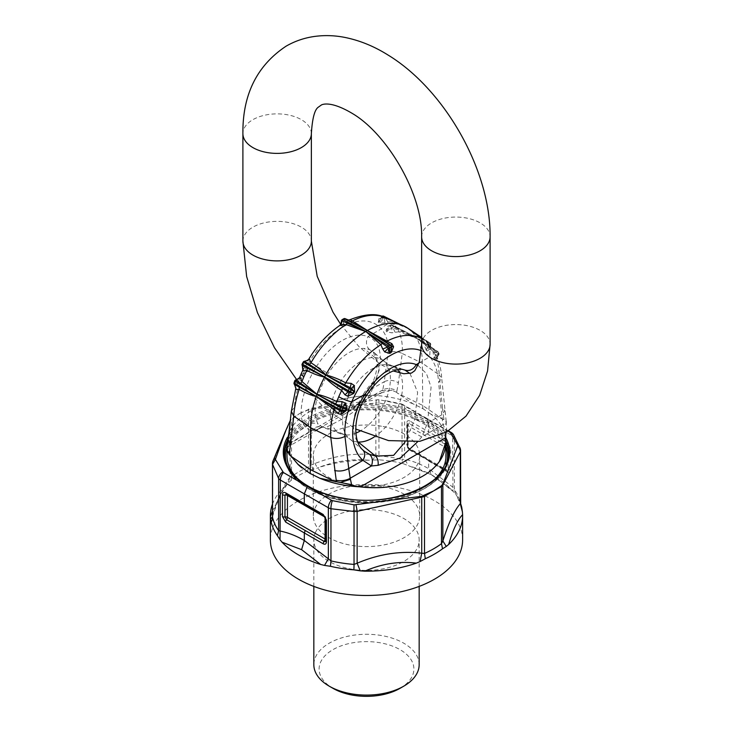 <?xml version="1.0" encoding="UTF-8"?>
<svg xmlns="http://www.w3.org/2000/svg" width="733" height="733" viewBox="0 0 733 733"><rect width="100%" height="100%" fill="white"/><g stroke="black" fill="none" stroke-linecap="round" stroke-linejoin="round"><path stroke-width="0.55" stroke-dasharray="3.67 2.75" d="M272.456 504.231A96.115 55.488 180 0 1 274.279 500.071A96.115 55.488 180 0 1 284.312 486.923L272.456 511.112M272.529 517.351L272.731 514.493L272.456 516.82M273.079 460.755A7.898 5.864 22.8 0 0 272.731 462.624L290.14 421.191L290.14 477.201C284.34 483.826 278.531 496.25 272.731 514.493L272.731 462.624A7.898 4.563 0 0 0 272.456 463.815M272.438 516.976L272.557 516.527C275.645 506.851 278.65 499.054 281.573 493.126L287.391 483.835L290.14 477.21L291.523 476.679L291.523 419.588A7.898 4.563 0 0 0 290.14 421.191A7.898 5.864 22.8 0 1 290.186 420.43L291.514 418.836L299.467 413.586L291.523 419.588L291.514 418.836M325.663 519.001A2.63 1.521 180 0 1 325.745 518.607A2.63 1.521 -0 0 0 325.837 518.213A2.63 1.521 -0 0 0 325.067 517.141A2.63 1.521 119.9 0 0 324.517 515.931A2.63 1.521 119.9 0 0 324.133 515.812A2.281 1.319 59.9 0 1 325.745 518.607L325.745 540.468A2.63 1.521 0 0 0 325.837 540.074A2.63 1.521 0 0 0 325.663 539.525M368.268 460.214C351.199 458.656 334.001 461.332 316.674 468.24A96.115 55.488 0 0 1 368.268 460.214L372.74 460.122L375.864 454.955C354.332 452.49 332.809 455.844 311.278 465.006L308.501 466.875L307.695 470.962L316.674 468.24M448.065 431.096L401.611 404.286L378.906 399.668L378.961 455.908L375.864 454.955L375.864 403.077A7.898 4.563 180 0 1 378.961 402.967L402.041 407.264A7.898 4.563 180 0 1 404.653 408.263L404.653 459.325L402.041 459.426L402.536 463.403L431.425 474.7L450.978 489.232A96.115 55.488 0 0 0 434.458 476.45L434.458 476.45A96.115 55.488 0 0 0 412.331 466.912M299.467 413.586L308.501 409.784A7.898 4.563 180 0 1 311.278 408.987L311.278 465.006L312.899 469.432M460.544 450.621A7.898 4.563 0 0 0 460.471 450.025L454.378 437.482A7.898 4.563 0 0 0 452.655 435.979L452.957 491.257L450.978 489.232M460.269 503.681L460.471 450.025M453.415 434.504A7.898 6.13 -36.5 0 1 454.378 437.482L454.378 489.644L452.655 487.033L428.686 468.671C420.513 464.016 412.505 460.901 404.653 459.325L408.483 465.583M445.664 447.515A2.63 1.521 0 0 0 448.202 447.909L448.202 469.771A2.63 1.521 180 0 1 445.664 469.377L445.664 447.515A2.63 1.521 -59.9 0 1 446.599 445.114L409.069 423.436L407.475 424.361A2.63 1.521 0 0 0 407.401 424.728A2.63 1.521 0 0 0 408.171 425.8L445.664 447.515M460.544 503.397A96.115 55.488 0 0 0 456.796 495.847A96.115 55.488 0 0 0 455.605 494.042L452.957 491.257L431.425 474.7L434.458 476.45M402.536 463.403A96.115 55.488 0 0 0 379.135 459.838L372.74 460.122M284.312 486.923L290.479 480.894A96.115 55.488 180 0 1 307.695 470.962M315.969 531.425A52.666 30.401 0 0 0 313.834 539.983A52.666 30.401 0 0 0 359.014 570.082A52.666 30.401 0 0 0 417.031 548.55A52.666 30.401 0 0 0 419.166 539.983A52.666 30.401 0 0 0 373.986 509.893A52.666 30.401 0 0 0 315.969 531.425M462.615 539.983A96.115 55.488 0 0 0 380.17 485.063A96.115 55.488 0 0 0 274.279 524.361A96.115 55.488 0 0 0 270.385 539.983M378.906 399.668L311.369 408.199L299.467 413.559M419.166 664.684A52.666 30.401 0 0 0 373.986 634.586A52.666 30.401 0 0 0 315.969 656.127A52.666 30.401 0 0 0 313.834 664.684M400.016 688.333A47.398 27.368 0 0 0 411.983 676.687A47.398 27.368 0 0 0 379.841 642.731A47.398 27.368 0 0 0 321.017 661.285A47.398 27.368 0 0 0 332.984 688.333M291.313 411.332L294.391 407.191C295.133 396.965 298.102 385.888 303.288 373.949A66.346 38.308 -60 0 1 381.307 328.897C386.548 334.825 388.792 342.897 388.023 353.132L384.275 381.691C388.847 379.593 393.548 379.951 398.386 382.763L402.215 353.489C397.332 351.08 392.604 350.96 388.023 353.132M288.206 439.379L291.258 435.402L294.391 407.191M286.869 447.964L289.847 444.317L286.942 447.616A10.537 7.138 -171.2 0 1 290.011 443.492L311.241 431.233C314.402 427.037 318.186 425.699 322.575 427.229L318.095 424.031C312.047 412.871 315.364 396.086 328.045 373.656A45.089 26.031 -60 0 1 364.099 348.459A45.089 26.031 -60 0 1 369.588 349.668L373.234 351.822L379.557 369.148L370.66 393.676L363.55 403.571C348.972 417.572 330.281 424.599 326.103 427.577L321.796 426.927L342.32 434.376A42.45 24.51 -60 0 1 335.146 392.036A42.45 24.51 -60 0 1 374.765 357.53A42.45 24.51 -60 0 1 384.358 361.561A42.45 24.51 -60 0 1 387.152 396.471A42.45 24.51 -60 0 1 359.995 431.141M289.847 444.317L291.258 435.402L305.469 427.192C296.792 417.764 301.62 389.333 316.702 366.198A55.534 32.06 -60 0 1 361.122 335.155A55.534 32.06 -60 0 1 367.884 336.649L381.307 328.897C385.173 324.371 389.498 322.905 394.272 324.508L396.241 327.055L390.991 325.223L387.546 326.231L386.071 330.794L386.758 331.884L391.88 332.837L398.88 331.737C401.684 337.904 402.793 345.161 402.215 353.489L422.355 363.247L422.776 408.51L413.119 403.883L397.625 393.264L396.599 392.292L396.901 390.991A10.537 6.954 10.2 0 0 382.791 389.919L384.275 381.691L370.064 389.901L368.369 390.203L370.66 393.676M386.071 330.794L390.213 325.489L391.413 325.159L416.023 337.07L415.538 336.3A78.999 45.611 120 0 0 409.051 329.135A78.999 45.611 120 0 0 408.455 328.686L408.363 328.622A78.999 45.611 120 0 0 407.53 328.036M408.418 328.659L425.534 340.35L430.491 344.29L430.509 345.179A1.576 1.292 -53.8 0 0 430.289 343.236L408.363 328.622L390.396 320.064L382.846 317.664A1.576 1.292 126.2 0 1 384.743 316.94L408.29 328.586M434.009 358.474L437.06 352.536L436.905 351.428L431.609 347.68L429.089 344.602L432.644 349.274L434.009 358.474L434.715 359.573L437.18 358.987L436.831 356.357L433.881 351.941C436.95 358.272 438.746 365.914 439.259 374.875L422.355 363.247A78.999 45.611 120 0 0 417.214 339.187L416.775 338.353A78.999 45.611 120 0 0 416.087 337.18L392.283 325.315A1.576 0.898 -63.5 0 0 392.054 325.104A1.576 1.576 0 0 0 390.112 325.525M436.831 356.357L436.529 355.633L436.831 356.357L438.435 354.03L416.775 338.353L392.961 326.497A77.304 44.631 120 0 0 392.283 325.315A1.576 1.228 148.9 0 0 390.231 325.873L387.079 329.795L387.803 330.876L391.825 327.944L390.9 327.028A1.576 1.219 151.2 0 1 392.961 326.497A1.576 0.898 116.5 0 1 392.943 327.761L391.825 327.944L391.88 332.837M387.546 326.231L390.231 325.873A75.728 43.723 120 0 1 390.9 327.028L386.758 331.884M391.413 325.159L391.413 325.159A1.576 0.898 -63.5 0 1 392.054 325.104L416.023 337.143M395.114 332.278L392.943 327.761L416.701 338.325M398.413 329.768L398.88 331.737L416.839 338.472L433.881 351.941L433.734 350.154M396.241 327.055L408.061 333.075L396.865 327.633L391.129 325.873L389.773 326.139L390.213 325.489M431.077 347.167L437.83 351.611A1.576 0.925 123.6 0 0 437.656 351.428A1.576 0.925 123.6 0 0 436.905 351.428L432.644 349.274M429.089 344.602A76.846 44.365 120 0 0 426.139 341.688L408.455 328.686L391.33 321.585L385.1 322.749L383.991 318.324L380.17 322.291L382.846 317.664A75.728 43.723 120 0 0 381.847 316.958L382.718 316.445L382.122 317.82L387.372 318.809L406.879 327.678L398.349 323.537M388.023 321.906L385.008 318.03A1.576 0.907 116.3 0 0 384.743 316.94A77.304 44.631 120 0 0 383.716 316.225A1.576 1.292 123.5 0 0 381.847 316.958L379.172 321.585A70.395 40.645 120 0 1 380.17 322.291A5.268 4.288 126.7 0 1 379.327 323.354A69.049 39.866 120 0 0 378.347 322.667L381.646 316.848L380.931 318.085L382.122 317.82M399.687 324.123L406.879 327.678M407.236 327.843L387.372 318.809M378.347 322.667L378.75 318.782L381.82 317.6L388.627 318.828M378.75 318.782L380.995 318.03L380.564 318.598L381.591 316.821A1.576 1.576 0 0 1 381.893 316.445M385.1 322.749L379.327 323.354M394.272 324.508A76.846 44.365 120 0 0 391.33 321.585L390.396 320.064M341.459 320.981A1.576 0.916 180 0 1 341.926 320.339A1.576 0.898 59.3 0 1 342.238 319.625M343.759 318.745A1.576 0.925 60.7 0 0 343.411 319.478A1.576 0.916 180 0 1 344.757 319.221L343.411 323.83A5.268 3.088 60.7 0 1 343.273 324.875A69.049 39.866 120 0 0 341.816 325.718L341.477 321.118M348.45 320.009L345.454 318.882L344.757 319.221L348.285 320.642L343.273 324.875M341.816 325.718L339.709 325.534M350.282 319.661L348.285 320.642M304.525 361.378L306.733 364.017L308.749 359.197L304.525 361.378A1.576 1.292 -60 0 0 303.489 362.203A75.728 43.723 120 0 0 302.491 364.054A1.576 1.292 -60 0 0 302.326 365.465L305.166 365.593L302.207 363.962M301.061 374.087L301.071 374.059A10.537 1.677 -156.6 0 1 303.288 373.949L316.702 366.198L328.045 373.656M303.224 362.084L306.156 363.742A70.395 40.645 120 0 0 305.166 365.593L305.753 365.831L302.811 370.257L302.326 365.465M294.73 380.913L295.106 380.794A1.576 1.246 95.1 0 1 295.94 379.914L299.898 376.826L298.991 381.068L295.82 388.298L294.446 384.165A1.576 1.246 95.1 0 1 294.437 382.718L294.052 382.864M298.285 382.965L294.565 384.559M295.94 379.914L298.991 381.068M442.475 408.217L443.722 418.021A10.537 4.838 172.8 0 1 446.104 420.605L441.697 378.1L439.259 374.875L442.475 408.217L444.858 410.801L441.742 414.869L438.609 382.333L441.697 378.1C441.202 369.826 439.479 362.331 436.52 355.633L436.529 355.633M445.737 437.189A79.521 45.913 0 0 0 430.922 414.163L443.978 419.642L446.333 422.006L446.104 420.605A10.537 4.838 172.8 0 1 442.989 424.673L445.948 430.17L445.976 432.305M425.534 340.35L430.216 345.646L429.712 356.852C434.898 362.734 437.867 371.228 438.609 382.333M433.102 352.527L437.06 352.536L437.894 353.388A1.576 1.228 -31.1 0 0 437.83 351.611A77.304 44.631 120 0 1 438.508 352.793A1.576 0.925 -56.4 0 1 438.435 354.03L438.554 354.919L434.715 359.573M438.673 354.9A1.576 1.576 0 0 0 438.829 353.141A1.576 1.219 -28.8 0 1 438.563 354.543L435.466 358.4L434.742 357.319L437.894 353.388A75.728 43.723 120 0 1 438.563 354.543L437.143 356.971L437.18 358.987M432.47 348.047L416.152 337.217M426.139 341.688L429.648 345.939L430.189 348.78L429.758 346.846L430.674 345.27L427.834 349.815A5.268 4.288 -53.3 0 0 427.247 351.025A69.049 39.866 120 0 0 426.267 350.328L428.475 343.887L428.219 342.714L421.64 337.666M429.511 344.483L428.475 343.887L424.251 345.051L423.472 341.642L428.219 342.714A1.576 0.907 123.7 0 1 429.263 342.522L429.336 342.568A77.304 44.631 120 0 0 429.263 342.522A1.576 1.292 -56.5 0 1 429.511 344.483L426.844 349.11A70.395 40.645 120 0 1 427.834 349.815L430.509 345.179A75.728 43.723 120 0 0 429.511 344.483M421.64 338.536L423.747 339.104M421.64 338.619A76.846 44.365 120 0 1 422.052 338.838L423.472 341.642M426.267 350.328L424.251 345.051M430.189 348.78L427.247 351.025M429.648 345.939L429.529 347.451L430.766 345.325A1.576 1.576 0 0 0 430.326 343.264L429.336 342.568A77.304 44.631 120 0 1 430.289 343.236A1.576 0.907 -56.3 0 1 430.491 344.29L429.648 345.939M418.048 365.41L426.478 373.628L431.077 387.171L427.504 423.088L421.732 436.95L417.801 441.605M410.031 373.518L417.608 392.366L414.878 419.23L404.882 442.329M364.548 451.427L362.359 449.558C350.182 434.871 350.539 416.371 363.421 394.061C366.912 395.976 367.49 395.994 365.144 394.134M414.878 419.23L427.504 423.088L441.742 414.869L442.989 424.673L421.732 436.95L410.379 430.637M362.359 449.558L362.972 450.071M369.588 349.668C366.106 346.306 365.538 341.963 367.884 336.649C383.441 342.091 384.724 367.004 370.064 389.901L361.571 402.179L360.636 401.372L368.369 390.203C378.219 376.066 379.703 355.615 373.234 351.822L384.358 361.561L390.662 365.208A42.441 24.501 -60 0 1 397.552 369.661M360.636 401.372L348.972 411.506L344.51 414.218L361.571 402.179L363.55 403.571M286.411 447.854L287.052 447.396L287.455 444.51L372.355 395.499L381.462 392.888L316.519 429.785L311.241 431.233L305.469 427.192C309.28 423.308 313.486 422.245 318.095 424.031M316.519 429.785L322.575 427.229M396.599 392.292L392.173 390.377L389.993 390.405L381.417 392.915L382.791 389.919L361.571 402.179M446.333 422.006L446.159 421.539C446.8 422.868 445.792 424.279 443.153 425.772M446.159 421.539L446.589 429.474L445.948 430.17M446.589 429.474L446.14 432.213M422.776 408.51L423.601 409.124A79.521 45.913 0 0 0 421.851 408.116M430.922 414.163L423.601 409.124M334.789 401.088C346.828 397.68 359.353 395.82 372.355 395.499L372.382 395.371C359.335 395.747 346.81 397.653 334.789 401.088C315.841 406.696 302.106 414.631 293.576 424.883L289.278 431.847M392.173 390.377L382.562 390.79M413.119 403.883A79.521 45.913 0 0 0 388.893 397.029A79.521 45.913 0 0 0 373.244 395.334L374.352 395.197M373.244 395.334L372.382 395.371M380.858 393.19L377.898 394.363M289.306 431.627L293.576 424.883M381.472 426.23A53.188 30.713 0 0 0 313.312 455.697A53.188 30.713 0 0 0 351.528 485.164A53.188 30.713 0 0 0 419.688 455.697A53.188 30.713 0 0 0 381.472 426.23M381.472 486.437A53.188 30.713 0 0 0 313.312 515.904A53.188 30.713 0 0 0 351.528 545.37A53.188 30.713 0 0 0 419.688 515.904A53.188 30.713 0 0 0 381.472 486.437M446.021 455.697A79.521 45.913 0 0 0 388.893 411.644A79.521 45.913 0 0 0 286.979 455.697M297.91 478.933A79.521 45.913 0 0 0 344.107 499.75A79.521 45.913 0 0 0 435.09 478.933M287.263 444.968A79.521 45.913 0 0 0 297.919 464.319M308.602 408.968L308.501 466.875A94.795 54.728 180 0 0 299.467 471.466A94.795 54.728 0 0 0 291.523 476.679A13.167 8.503 -126.7 0 1 290.479 480.894M287.281 494.683A2.63 1.521 119.9 0 0 286.915 494.289A2.63 1.521 119.9 0 0 286.557 494.17L286.017 493.969A2.63 2.63 0 0 1 286.915 494.289L324.517 515.931A2.63 2.63 0 0 1 325.837 518.213L325.837 540.074A2.63 2.63 0 0 1 325.644 541.064A2.281 1.319 59.9 0 0 325.745 540.468M304.855 504.826L286.2 494.051M305.24 504.945L324.133 515.812A2.63 1.521 -60.1 0 1 323.748 515.693M377.055 399.65A7.898 2.016 -95.2 0 0 375.864 403.077L311.278 408.987A7.898 2.016 -95.2 0 1 311.369 408.199M400.639 403.883A7.898 2.263 -75.2 0 1 401.088 403.856A7.898 2.263 -75.2 0 1 402.041 407.264L402.041 459.426A94.795 54.728 180 0 0 378.961 455.908A13.167 1.411 -85.6 0 0 379.135 459.838M455.605 494.042L454.378 489.644A94.795 54.728 180 0 1 460.471 502.966A13.167 10.656 -12.9 0 0 460.691 504.918L456.796 495.847M425.635 418.122L427.055 418.488L428.686 422.107L428.686 431.81L409.967 421.072L409.069 423.436A2.63 1.521 -59.9 0 0 408.171 425.8L408.171 447.661A2.63 1.521 180 0 1 407.401 446.589A2.63 2.63 0 0 0 408.712 448.862L446.205 470.577A2.63 1.521 120.1 0 1 445.664 469.377L408.171 447.661A2.63 1.521 120.1 0 0 408.712 448.862A2.63 1.521 120.1 0 0 409.069 448.981L446.599 470.696A2.281 1.31 60.1 0 0 447.167 470.907L446.983 470.815A2.63 1.521 120.1 0 0 446.599 470.696A2.63 1.521 120.1 0 1 446.205 470.577A2.63 2.63 0 0 0 447.167 470.907A2.281 1.31 60.1 0 0 448.202 469.771A2.63 1.521 180 0 1 450.749 470.165C450.557 472.318 449.485 472.932 447.524 472.025L428.686 461.112L428.686 468.671L431.425 474.7M409.967 421.072C408.034 420.174 406.971 420.788 406.778 422.923L406.778 444.775L409.967 450.3L446.983 470.815A2.63 1.521 120.1 0 1 447.524 472.025M451.015 432.36A7.898 4.572 -59.9 0 1 452.655 435.979L404.653 408.263A7.898 4.554 -60.1 0 0 403.022 404.653A7.898 7.898 0 0 0 401.088 403.856L384.962 400.484M427.76 434.211L428.686 431.81L447.524 442.714L450.749 448.303L450.749 470.165M447.524 442.714A2.63 1.521 120.1 0 1 446.599 445.114A2.281 1.31 60.1 0 1 448.202 447.909A2.63 1.521 0 0 1 450.749 448.303M407.475 424.361A2.63 1.521 0 0 0 407.557 423.995L407.557 445.856A2.63 1.521 0 0 1 407.475 446.223L407.575 423.793A2.63 2.63 0 0 0 407.401 424.728L407.401 446.589A2.63 1.521 180 0 1 407.475 446.223L409.069 448.981A2.63 1.512 120 0 1 409.426 449.1L407.557 445.856A2.63 1.521 0 0 0 406.778 444.775M407.566 423.793L407.557 423.995A2.63 1.521 0 0 0 406.778 422.923M409.967 450.3A2.63 1.512 120 0 0 409.426 449.1L428.145 459.912M401.611 404.286A7.898 4.554 -60.1 0 1 403.022 404.653L448.449 430.876M286.96 464.841A81.106 46.82 0 0 0 343.667 500.63A81.106 46.82 0 0 0 446.04 464.841M446.021 446.507A81.106 46.82 0 0 0 389.333 410.773A81.106 46.82 0 0 0 286.979 446.507M286.603 447.652A81.106 46.82 0 0 0 286.191 449.164M284.358 453.974A82.16 47.434 0 0 0 284.34 454.836A82.16 47.434 0 0 0 343.374 500.355A82.16 47.434 0 0 0 448.66 454.836A82.16 47.434 0 0 0 448.642 453.974M446.021 442.924A82.16 47.434 0 0 0 389.626 409.326A82.16 47.434 0 0 0 286.979 442.924M445.801 437.702A83.205 48.039 0 0 0 389.929 406.164A83.205 48.039 0 0 0 287.391 437.363M446.021 441.202A82.16 47.434 0 0 0 389.626 407.603A82.16 47.434 0 0 0 286.979 441.202M284.34 453.122A82.16 47.434 0 0 0 343.374 498.632A82.16 47.434 0 0 0 448.66 453.122L448.66 454.836C450.465 485.906 393.438 510.388 343.493 500.804C309.299 495.343 283.845 475.818 284.34 454.836L284.34 453.122M421.64 236.832A34.231 19.764 180 0 1 442.778 218.571A34.231 19.764 180 0 1 480.078 222.85A34.231 19.764 180 0 1 490.102 236.832M311.36 133.626A34.231 19.764 0 0 0 301.336 119.653A34.231 19.764 0 0 0 264.027 115.374A34.231 19.764 0 0 0 242.898 133.626M242.898 241.13A34.231 19.764 180 0 1 264.027 222.869A34.231 19.764 180 0 1 301.336 227.157A34.231 19.764 180 0 1 311.36 241.13M421.64 344.327A34.231 19.764 180 0 1 442.778 326.066A34.231 19.764 180 0 1 480.078 330.354A34.231 19.764 180 0 1 490.102 344.327M396.901 390.991L398.386 382.763M295.106 380.794A75.728 43.723 120 0 0 294.437 382.718L297.534 382.993L298.258 381.078L295.106 380.794M343.411 319.478A75.728 43.723 120 0 0 341.926 320.339L341.926 324.692A70.395 40.645 120 0 1 343.411 323.83L343.411 319.478M387.244 318.745A76.846 44.365 120 0 0 385.063 317.655M305.753 365.831A69.049 39.866 -60 0 1 306.733 364.017M416.839 338.399L438.508 352.793A1.576 1.219 -28.8 0 1 438.829 353.141L438.132 351.932A1.576 1.576 0 0 0 437.656 351.428L420.403 339.975L431.6 347.68M421.383 350.768A66.346 38.308 -60 0 1 429.712 356.852L418.955 363.064M386.978 364.594A42.441 24.501 -60 0 1 390.662 365.208L404.643 369.982A45.061 26.012 -60 0 0 399.448 368.891L386.978 364.594A42.441 24.501 -60 0 0 349.879 393.777A42.441 24.501 -60 0 0 348.633 438.013L342.32 434.376A42.45 24.51 -60 0 0 345.985 434.981L326.103 427.577L321.934 427.046L324.151 425.974L287.208 447.304M399.833 373.033A42.441 24.501 -60 0 1 374.334 436.905M355.853 433.139A42.45 24.51 -60 0 1 345.985 434.981M357.841 442.008A42.441 24.501 -60 0 1 348.633 438.013L364.732 451.574M363.421 394.061A45.061 26.012 -60 0 1 399.448 368.891M374.765 357.53L364.099 348.459M443.978 419.642L443.722 418.021M443.117 419.523L422.355 405.248L397.625 393.264M419.166 586.4L419.166 539.983M313.834 586.4L313.834 539.983M340.708 324.389L359.023 346.727L380.29 364.264L393.236 370.962M296.718 379.703L324.701 408.162L355.688 429.016M390.121 325.525L389.773 326.139M399.769 324.16L406.888 327.678M436.795 356.284L437.079 357.356L438.682 354.891M426.606 342.064L429.41 345.756M391.541 347.195L390.863 345.188L389.232 344.015M313.312 515.904L313.312 455.697M419.688 515.904L419.688 455.697M286.979 451.446L286.979 447.011"/><path stroke-width="1.1" d="M272.456 516.82L270.587 519.092L270.404 516.71A96.115 55.488 180 0 1 270.385 515.693A96.115 55.488 180 0 1 272.456 504.231M270.404 516.71L272.456 511.112M277.395 535.649L280.043 539.745L280.345 480.033L328.347 507.74L328.347 558.803L330.959 560.901L330.959 508.739A7.898 4.563 180 0 1 328.347 507.74A7.898 4.554 -60.1 0 1 331.389 500.236L307.365 486.4L304.314 493.914L304.314 503.617L285.65 492.851C283.717 491.953 282.654 492.567 282.471 494.693L282.471 516.554L285.65 522.079L304.314 532.928L304.314 540.478C296.159 535.805 288.17 532.68 280.345 531.095L278.622 530.683L277.395 535.649A96.115 55.488 180 0 1 271.219 522.143A13.167 10.656 167.1 0 0 272.529 517.351L272.456 463.815A7.898 4.563 0 0 0 272.529 464.41L278.622 478.521A7.898 4.563 0 0 0 280.345 480.033A7.898 4.563 -59.9 0 1 283.396 472.528L275.397 459.417L272.529 464.41L272.529 517.351A94.795 54.728 0 0 0 278.622 530.683L278.622 478.521A7.898 5.818 -33.7 0 1 282.709 471.97M416.326 563.136A96.115 55.488 180 0 1 364.732 571.172C381.801 563.723 398.999 561.047 416.326 563.136L420.101 561.551L421.722 553.177L424.499 553.452L424.499 496.369L433.533 490.963L441.477 486.565L441.477 543.648L442.86 540.972L446.278 546.433L448.688 544.454A96.115 55.488 0 0 0 458.721 531.315A96.115 55.488 0 0 0 462.615 515.693A96.115 55.488 0 0 0 462.596 514.667C457.493 520.027 452.857 529.959 448.688 544.454M298.542 554.927A96.115 55.488 180 0 1 282.022 542.154L301.593 549.658L320.669 564.465A96.115 55.488 180 0 1 298.542 554.927M331.389 500.236L332.361 500.639A7.898 2.575 -78.5 0 0 330.959 508.739L354.039 511.469A7.898 4.563 180 0 0 357.136 511.359L357.136 563.228L354.039 564.419L354.039 511.469A7.898 1.09 -88.1 0 1 354.094 504.854L421.631 496.323L433.533 490.963L441.486 485.686A7.898 5.479 57.8 0 1 441.477 486.565A7.898 4.563 0 0 0 442.86 484.962L442.86 540.972C448.66 522.73 454.469 510.296 460.269 503.681L460.471 502.966M285.65 492.851L286.557 494.17L284.963 495.096A2.63 1.521 180 0 1 287.455 495.49L325.067 517.141A2.63 1.521 119.9 0 0 325.067 517.131L325.067 539.002L287.455 517.351A2.63 1.521 -60.1 0 1 286.557 519.715L324.133 541.403A2.63 1.521 119.9 0 0 325.067 539.002A2.63 1.521 0 0 1 325.663 539.525M448.065 431.096L450.291 432.543L457.603 445.096L457.621 446.168A7.898 6.551 27.7 0 1 460.269 451.812A7.898 4.563 0 0 0 460.544 450.63A7.898 7.898 0 0 0 460.306 448.715L460.306 448.715A7.898 6.624 -14 0 1 460.471 450.025M457.621 446.168L442.814 484.092A7.898 6.551 27.7 0 1 442.86 484.962L460.269 451.812L460.269 503.681L462.413 511.891L461.781 507.557A96.115 55.488 0 0 0 460.544 503.397M462.413 511.891L462.596 514.648M442.521 548.797A96.115 55.488 180 0 1 425.305 558.738L424.499 553.452A94.795 54.728 0 0 0 433.533 548.861A94.795 54.728 180 0 0 441.477 543.648L442.521 548.797L446.278 546.433M280.043 539.745L282.022 542.154M301.593 549.658L304.314 540.478L328.347 558.803L324.517 565.418L320.669 564.465M424.398 495.554A7.898 3.537 -118.2 0 1 424.499 496.369A7.898 4.563 180 0 1 421.722 497.157L421.722 553.177C400.191 550.712 378.668 554.066 357.136 563.228L360.26 570.86L353.865 569.853A96.115 55.488 180 0 1 330.464 566.288L324.517 565.418M360.26 570.86L364.704 571.172M425.305 558.738L420.101 561.551M271.219 522.143L270.587 519.092M270.385 515.693L270.385 539.983A96.115 55.488 0 0 0 352.83 594.912A96.115 55.488 0 0 0 458.721 555.605A96.115 55.488 0 0 0 462.615 539.983L462.615 515.693M442.814 484.092L441.486 485.686M332.361 500.639L354.094 504.854M307.365 486.4L283.396 472.528M290.625 419.697L285.339 431.572L275.397 459.417M313.834 586.4L313.834 664.684A52.666 30.401 0 0 0 329.264 686.189A52.666 30.401 0 0 0 403.736 686.189A52.666 30.401 0 0 0 417.031 673.242A52.666 30.401 0 0 0 419.166 664.684L419.166 586.4M329.264 686.189L332.984 688.333A47.398 27.368 0 0 0 400.016 688.333L403.736 686.189M290.525 445.032L289.278 453.122A10.537 7.138 -171.2 0 1 286.933 447.616L288.179 439.525L290.525 445.032L293.741 416.115L291.313 411.332M303.911 376.67A10.537 1.677 -156.6 0 1 301.071 374.059L299.898 376.844L301.923 381.508L303.911 376.67A76.846 44.365 -60 0 1 306.861 370.357C312.185 373.354 318.085 375.617 324.545 377.138A78.999 45.611 120 0 0 323.949 378.274A78.999 45.611 120 0 0 317.462 392.934A78.999 45.611 120 0 0 316.977 394.253L316.913 394.436A78.999 45.611 120 0 0 316.225 396.406L294.492 383.35A77.304 44.631 120 0 1 295.17 381.389A1.576 0.98 121 0 1 296.095 380.189L316.848 394.4L294.73 380.913L294.052 382.864L294.492 383.35A1.576 0.98 -59 0 0 294.565 384.559L316.161 396.37M339.406 325.773L341.083 324.976L346.049 324.554L365.593 331.527L364.64 332.104A78.999 45.611 120 0 0 326.46 373.638A78.999 45.611 120 0 0 325.764 374.884L325.663 375.067A78.999 45.611 120 0 0 324.637 376.954L302.509 365.666A1.576 0.98 -60 0 1 302.711 364.301L324.582 376.918M407.53 328.036A78.999 45.611 120 0 0 407.438 327.972A78.999 45.611 120 0 0 407.337 327.908L407.236 327.843A78.999 45.611 120 0 0 406.54 327.404A78.999 45.611 120 0 0 403.48 325.8A78.999 45.611 120 0 0 368.36 329.951A78.999 45.611 120 0 0 367.407 330.482L367.26 330.565A78.999 45.611 120 0 0 365.74 331.435L342.962 319.67A1.576 0.962 -62.7 0 0 342.054 320.843L365.675 331.408M381.646 316.848L382.718 316.445A1.576 0.907 -63.7 0 1 383.661 316.189A1.576 0.907 -63.7 0 1 383.716 316.225L399.687 324.123M398.349 323.537L382.672 316.702M387.244 318.745L388.627 318.828M339.709 325.534L340.753 324.316L341.477 321.118A1.576 0.916 180 0 1 341.459 320.981L341.459 321.824L342.054 320.843L341.083 324.976M348.45 320.009L350.282 319.661L348.45 320.009L345.252 318.718A1.576 0.962 117.3 0 1 345.454 318.882L367.196 330.528L344.483 318.791A77.304 44.631 120 0 0 342.962 319.67A1.576 0.898 59.3 0 0 342.238 319.625L343.759 318.745A1.576 0.925 60.7 0 1 344.483 318.791A1.576 0.962 117.3 0 1 345.252 318.718L345.252 318.718A1.576 1.576 0 0 0 343.759 318.745M350.282 319.661L367.407 330.482L386.951 341.147L385.384 341.624L367.325 330.601L390.038 345.087A77.304 44.631 120 0 0 388.517 345.967A1.576 0.861 122.5 0 0 387.546 347.103L365.804 331.481L388.517 345.967A1.576 0.898 -120.7 0 1 389.589 347.854A1.576 0.916 0 0 1 388.243 348.111L387.546 347.103L382.718 349.018L380.867 344.657L382.745 343.154M354.25 385.466L351.354 388.408A1.576 1.292 120 0 1 351.153 389.718L325.727 375.104L350.282 387.702L354.653 391.679L354.25 385.466L351.18 383.386L345.756 382.892C339.443 379.392 332.773 376.716 325.764 374.884C321.329 370.11 316.39 366.079 310.948 362.789A76.846 44.365 -60 0 1 346.049 324.554L347.616 322.868M341.459 321.824L340.753 324.316L339.526 325.644C327.541 333.973 317.261 345.197 308.675 359.326L308.657 359.344M349.614 319.835L349.604 319.835C365.236 313.761 377.055 313.028 385.063 317.655A76.846 44.365 120 0 0 352.133 321.045L350.255 321.347M344.373 384.935L345.756 382.892A76.846 44.365 -60 0 1 380.867 344.657L365.804 331.481M304.781 361.442L304.781 361.442A1.576 0.98 120 0 0 303.737 362.404L325.599 375.03L304.781 361.442L309.528 359.344L308.749 359.197M307.466 367.948L306.861 370.357L303.352 370.788L302.509 365.666M303.013 369.799L303.352 370.788M309.253 364.658L310.948 362.789L309.528 359.344M302.811 370.257L302.326 365.63A1.576 1.576 0 0 1 302.207 363.962L302.711 364.301A77.304 44.631 120 0 1 303.737 362.404L303.224 362.084L302.207 363.962M334.615 470.494C339.452 471.603 344.153 470.962 348.725 468.57L344.977 436.392C340.396 438.701 335.668 439.067 330.785 437.5L310.645 427.742L293.741 416.115C294.254 407.823 296.05 398.899 299.119 389.324C304.543 392.586 310.224 395.005 316.161 396.59L315.786 397.744A78.999 45.611 120 0 0 310.645 427.742L310.224 473.491L319.881 478.273L336.401 481.746L330.785 437.5C330.207 428.585 331.316 419.258 334.12 409.536L337.886 413.485L341.12 414.447L346.242 410.645L346.929 408.748L345.454 403.123L342.009 401.602L336.759 401.62L338.728 396.773A76.846 44.365 -60 0 1 341.67 390.46C335.677 386.923 329.969 382.479 324.545 377.138L347.992 391.926L353.673 393.502L347.9 396.287L344.977 394.821L347.992 391.926A1.576 0.843 120 0 1 348.257 390.597L324.71 376.991M295.82 388.298L296.169 389.406L299.119 389.324L299.266 387.006M300.53 383.643L301.923 381.508L316.977 394.253C323.757 395.838 330.354 398.294 336.759 401.62L335.677 403.929L316.977 394.473L340.717 407.685A1.576 0.843 -60.9 0 1 341.587 406.458L346.929 408.748M296.169 389.406L294.565 384.559M300.356 377.55L296.095 380.189M334.587 407.401L334.12 409.536L316.225 396.406L340.039 409.646A1.576 0.843 119.1 0 0 340.057 410.828L316.299 396.443M336.099 480.161A10.537 5.021 -8.7 0 0 350.209 478.246L348.725 468.57L362.954 460.351C348.294 447.487 349.568 416.995 365.144 394.134A55.516 32.05 -60 0 1 409.527 363.128A55.516 32.05 -60 0 1 416.271 364.613L418.048 365.41M407.337 327.908L421.64 337.666M407.236 327.843L422.052 338.838M391.541 347.195L391.074 351.354A5.268 3.088 -119.3 0 0 391.184 352.536A69.049 39.866 120 0 0 389.727 353.379L388.243 348.111L384.715 351.922L382.718 349.018M391.532 346.452L391.541 346.352A1.576 0.916 0 0 0 391.523 346.214L390.946 345.142L391.917 343.704L393.594 346.801L391.523 346.214M390.671 344.959L390.808 345.023A1.576 0.861 -57.5 0 0 390.038 345.087A1.576 0.925 -119.3 0 1 391.074 346.993L391.074 351.354A70.395 40.645 120 0 0 389.589 352.216L389.589 347.854A75.728 43.723 120 0 1 391.074 346.993A1.576 0.916 0 0 0 391.541 346.352A1.576 1.576 0 0 0 390.808 345.023L390.808 345.023A1.576 0.861 -57.5 0 1 390.946 345.142M389.25 344.024L385.384 341.624M389.727 353.379L384.715 351.922M393.594 346.801L391.184 352.536M391.917 343.704L386.951 341.147A76.846 44.365 120 0 1 421.64 338.619M351.18 383.386L350.282 387.702A1.576 0.843 -60 0 0 349.284 388.701A77.304 44.631 120 0 0 348.257 390.597L352.83 393.117A70.395 40.645 120 0 1 353.828 391.257L351.153 389.718A75.728 43.723 120 0 0 350.154 391.578A1.576 1.292 120 0 1 349.009 392.421L347.9 396.287M342.604 388.233L341.67 390.46L344.977 394.821M338.728 396.773A10.537 1.677 23.4 0 0 351.693 401.895A66.346 38.308 -60 0 1 421.383 350.768M344.977 436.392C344.208 425.305 346.452 413.797 351.693 401.895L365.144 394.134L366.573 395.499C374.774 383.194 383.515 375.076 392.806 371.136C402.05 368.021 402.609 369.661 404.643 369.982A45.061 26.012 -60 0 1 404.928 370.101L410.031 373.518M346.242 410.645L341.175 411.14A1.576 1.246 -84.9 0 0 342.1 410.242L340.039 409.646A77.304 44.631 120 0 1 340.717 407.685L342.769 408.308A1.576 1.246 -84.9 0 0 342.787 406.962L345.454 403.123M341.12 414.447L341.175 411.14L340.057 410.828L337.886 413.485M342.009 401.602L341.587 406.458L335.677 403.929M404.882 442.329L393.63 455.33L375.617 456.128L369.469 454.258L364.548 451.427M404.928 370.101C409.5 371.393 413.275 369.56 416.271 364.613L418.955 363.064M417.801 441.605L400.319 457.988L378.1 465.318L371.466 465.968L362.954 460.351C365.492 455.724 365.291 452.124 362.359 449.558M369.469 454.258C372.483 457.007 373.152 460.91 371.466 465.968L350.209 478.246L351.583 484.65L355.102 486.107L360.618 486.941C373.665 488.38 386.19 487.83 398.211 485.292C386.172 487.793 373.647 488.288 360.645 486.767L445.545 437.757L445.976 432.305M366.564 395.508L366.573 395.499C352.536 416.17 353.214 442.301 362.972 450.071L364.732 451.574M287.199 444.546L286.979 441.55L289.306 431.627M297.919 464.319A79.521 45.913 0 0 0 298.129 464.52L286.841 451.189L286.411 447.854L287.07 446.727M439.424 461.497C444.537 454.094 446.58 446.177 445.545 437.757L446.021 441.55L439.424 461.497C430.894 473.124 417.159 481.05 398.202 485.301M445.801 437.757L445.746 436.419M446.14 432.213L445.957 433.661M319.881 478.273A79.521 45.913 0 0 0 344.107 485.136A79.521 45.913 0 0 0 359.756 486.822L360.618 486.941M359.756 486.822L358.648 486.703M336.401 481.746L351.583 484.65M350.585 484.907L355.102 486.107M340.827 482.351L350.438 479.3M286.411 447.854L287.043 446.818M286.841 451.189L286.869 447.964M310.224 473.491L309.399 473.042A79.521 45.913 0 0 0 311.149 474.04M297.589 463.998L309.399 473.042M286.979 451.446L286.979 455.697A79.521 45.913 0 0 0 297.91 478.933M435.09 478.933A79.521 45.913 0 0 0 446.021 455.697L446.021 441.55M298.129 464.52A79.521 45.913 0 0 0 302.078 467.993M355.945 504.872A7.898 1.329 -102.4 0 1 357.136 511.359L421.722 497.157A7.898 1.329 -102.4 0 0 421.631 496.323M330.464 566.288L330.959 560.901A94.795 54.728 0 0 0 354.039 564.419A13.167 1.411 94.4 0 1 353.865 569.853M287.281 494.683A2.63 1.521 119.9 0 1 287.455 495.49L287.455 517.351A2.63 1.521 180 0 0 284.963 516.948L286.557 519.715A2.63 1.521 -59.8 0 0 285.65 522.079M305.24 504.945L304.314 503.617L323.207 514.493L326.432 520.073L326.432 541.934C326.24 544.088 325.168 544.711 323.207 543.804L304.314 532.928L305.24 530.527M325.745 540.468A2.63 1.521 -0 0 0 325.663 540.853L325.644 541.064A2.281 1.319 59.9 0 1 324.133 541.403A2.63 1.521 -60.1 0 0 323.207 543.804M282.471 494.693A2.63 1.521 180 0 0 284.963 495.096L284.963 516.948A2.63 1.521 180 0 1 282.471 516.554M326.432 520.073A2.63 1.521 180 0 1 325.663 519.001L325.663 540.853A2.63 1.521 -0 0 0 326.432 541.934M325.663 519.001L323.748 515.693A2.63 1.521 -60.1 0 1 323.207 514.493M286.007 493.969L323.748 515.693M461.781 507.557A13.167 10.656 -12.9 0 1 460.691 504.918L460.544 450.621M450.291 432.543A7.898 6.13 -36.5 0 1 453.415 434.504A7.898 7.898 0 0 0 451.015 432.36L448.449 430.876M449.604 431.984A7.898 4.572 -59.9 0 1 451.015 432.36M457.603 445.096A7.898 6.624 -14 0 1 460.306 448.715L453.415 434.504M272.456 463.824A7.898 7.898 0 0 1 273.079 460.755A7.898 5.864 22.8 0 1 275.379 458.354M446.04 464.841A81.106 46.82 0 0 0 446.021 446.507M286.979 446.507A81.106 46.82 0 0 0 286.603 447.652M286.191 449.164A81.106 46.82 0 0 0 286.96 464.841M448.642 453.974A82.16 47.434 0 0 0 446.021 442.924M286.979 442.924A82.16 47.434 0 0 0 284.358 453.974M287.391 437.363A83.205 48.039 0 0 0 343.071 498.358A83.205 48.039 0 0 0 425.992 485.851A83.205 48.039 0 0 0 445.801 437.702M286.979 441.202A82.16 47.434 0 0 0 284.34 453.122C283.68 473.032 308.795 492.704 343.246 498.174C393.639 507.978 450.896 482.781 448.66 453.122A82.16 47.434 0 0 0 446.021 441.202M355.688 429.016L388.572 440.615L419.835 441.312L446.928 431.764L466.014 416.133L479.657 395.307L487.573 370.98L490.102 344.327L490.102 236.832A34.231 19.764 180 0 1 468.973 255.084A34.231 19.764 180 0 1 431.664 250.805A34.231 19.764 180 0 1 421.64 236.832C422.611 194.236 387.336 134.231 352.71 113.688C331.618 101.017 323.116 104.168 321.549 104.874L318.204 107.247C314.567 109.84 312.295 118.627 311.36 133.626L311.36 241.13A34.231 19.764 180 0 1 290.222 259.39A34.231 19.764 180 0 1 252.922 255.102A34.231 19.764 180 0 1 242.898 241.13L246.636 276.478L257.43 312.652L274.472 347.735L296.718 379.703M490.102 236.832C490.753 170.652 444.931 89.49 387.702 54.828C373.702 46.097 359.28 40.269 344.428 37.337C333.909 35.303 323.482 35.074 313.165 36.65C303.526 38.162 294.492 41.341 286.072 46.188C256.898 65.594 242.513 94.74 242.898 133.626A34.231 19.764 0 0 0 252.922 147.608A34.231 19.764 0 0 0 290.222 151.887A34.231 19.764 0 0 0 311.36 133.626M490.102 344.327A34.231 19.764 180 0 1 468.973 362.588A34.231 19.764 180 0 1 431.664 358.3A34.231 19.764 180 0 1 421.64 344.327L421.64 236.832M295.903 387.995L291.303 411.46L288.206 439.379M342.769 408.308A75.728 43.723 120 0 0 342.1 410.242L345.197 410.517L345.921 408.593L342.769 408.308M407.438 327.972L421.64 337.437L407.401 327.953M353.673 393.502A69.049 39.866 -60 0 1 354.653 391.679M397.552 369.661A42.441 24.501 -60 0 1 399.833 373.033M374.334 436.905A42.441 24.501 -60 0 1 358.208 442.026A42.441 24.501 -60 0 1 357.841 442.008M359.995 431.141A42.45 24.51 -60 0 1 355.853 433.139M378.1 465.318C378.475 461.222 377.651 458.152 375.617 456.128L358.208 442.026M335.375 481.728L310.645 469.743L289.883 455.468M289.278 431.847L287.437 444.372M289.022 454.396L289.278 453.122M273.079 460.755L285.339 431.572M311.36 241.13L317.215 276.35L332.993 312.176L340.708 324.389M393.236 370.962L403.837 373.729L411.451 373.088L414.796 370.706L419.239 362.212L421.64 344.327M242.898 133.626L242.898 241.13M399.769 324.16L383.661 316.189A1.576 1.576 0 0 0 381.893 316.445M342.238 319.625A1.576 1.576 0 0 0 341.459 320.99M385.063 317.655L403.48 325.8M308.63 359.381C309.408 359.582 308.08 360.205 304.653 361.268A1.576 1.576 0 0 0 303.224 362.084M301.071 374.059L303.077 369.606M294.052 382.864A1.576 1.576 0 0 0 294.483 384.523L295.885 388.078M299.879 376.881C301.19 376.698 295.207 381.059 295.976 379.877A1.576 1.576 0 0 0 294.73 380.913M286.979 447.011L286.979 441.55"/></g></svg>
